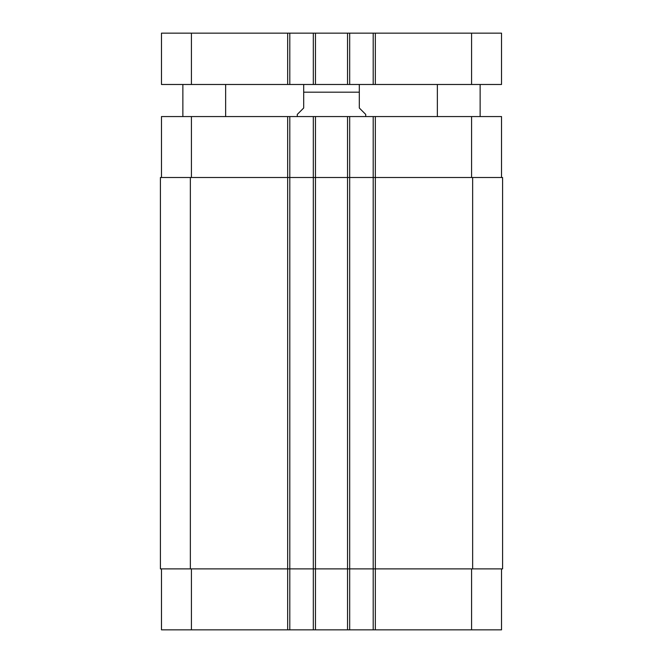 <?xml version="1.0" encoding="UTF-8"?>
<svg xmlns="http://www.w3.org/2000/svg" width="663" height="663" viewBox="0 0 663 663"><rect width="100%" height="100%" fill="white"/><g stroke="black" fill="none" stroke-linecap="round" stroke-linejoin="round"><path stroke-width="0.99" d="M225.635 84.483L225.635 116.564M480.136 84.483L480.136 116.564M191.416 33.15L161.474 33.15L161.474 84.483L501.526 84.483L501.526 33.15L191.416 33.15L191.416 84.483M373.203 84.483L373.203 33.15M349.683 84.483L349.683 33.15M313.317 84.483L313.317 33.15M289.797 84.483L289.797 33.15M365.719 116.564L365.719 114.417L359.305 108.003L359.305 84.591L359.305 92.182L303.695 92.182L303.695 108.003L297.281 114.417L297.281 116.564M303.695 92.182L303.695 84.591L303.695 92.182M161.474 568.895L161.474 629.85L501.526 629.85L501.526 568.895M161.474 177.51L161.474 116.564L501.526 116.564L501.526 177.51M289.797 629.85L289.797 177.51L160.405 177.51L160.405 568.895L502.595 568.895L502.595 177.51L289.797 177.51L289.797 116.564M313.317 629.85L313.317 116.564M349.683 629.85L349.683 116.564M373.203 629.85L373.203 116.564M373.203 568.895L373.203 177.51L373.203 568.895M313.317 568.895L313.317 177.51M160.405 568.895L160.405 177.51M502.595 568.895L502.595 177.51M471.584 84.483L471.584 33.15M375.341 84.483L375.341 33.15M347.536 84.483L347.536 33.15M315.464 84.483L315.464 33.15M287.659 84.483L287.659 33.15M191.416 177.51L191.416 116.564M287.659 629.85L287.659 116.564M315.464 629.85L315.464 116.564M347.536 629.85L347.536 116.564M375.341 629.85L375.341 116.564M471.584 177.51L471.584 116.564M191.416 568.895L191.416 629.85M471.584 568.895L471.584 629.85M472.653 568.895L472.653 177.51M349.683 568.895L349.683 177.51M289.797 568.895L289.797 177.51M190.347 568.895L190.347 177.51M182.864 84.483L182.864 116.564M437.365 84.483L437.365 116.564M359.305 84.591L358.02 84.483M303.695 84.591L304.98 84.483"/></g></svg>
